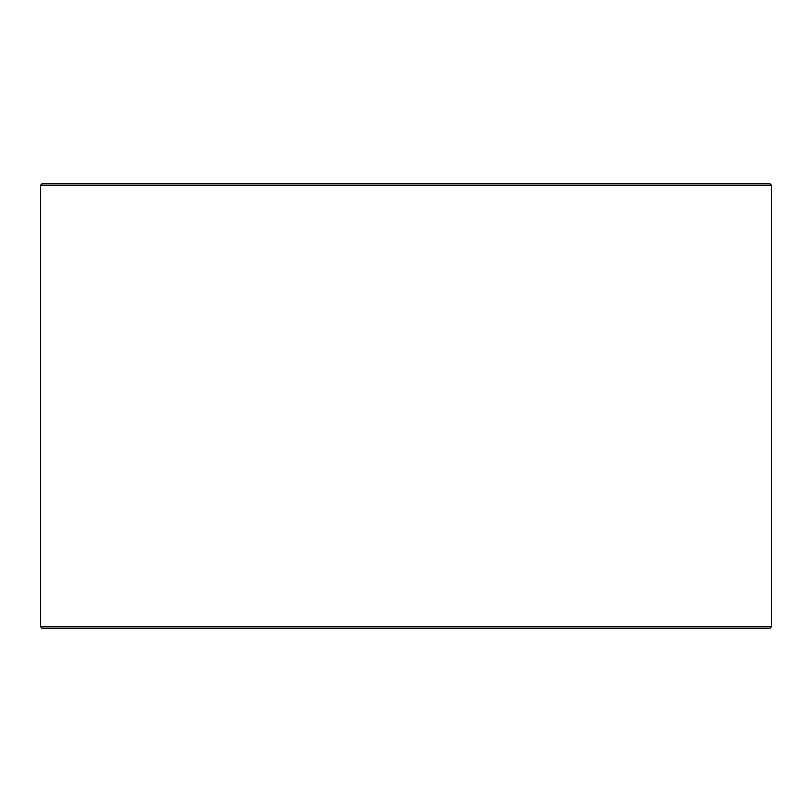 <?xml version="1.0" encoding="UTF-8"?>
<svg xmlns="http://www.w3.org/2000/svg" width="812" height="812" viewBox="0 0 812 812"><rect width="100%" height="100%" fill="white"/><g stroke="black" fill="none" stroke-linecap="round" stroke-linejoin="round"><path stroke-width="1.22" d="M40.651 626.834L42.244 628.417L40.6 626.834L40.6 185.166L42.194 183.583L769.806 183.583L771.4 185.166L40.651 185.166L40.651 626.834L771.4 626.834L771.4 185.166M42.244 183.583L40.651 185.166M42.244 628.417L769.806 628.417L771.4 626.834"/></g></svg>
